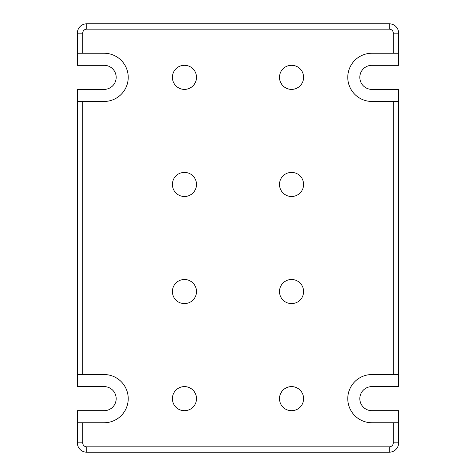 <?xml version="1.0" encoding="UTF-8"?>
<svg xmlns="http://www.w3.org/2000/svg" width="476" height="476" viewBox="0 0 476 476"><rect width="100%" height="100%" fill="white"/><g stroke="black" fill="none" stroke-linecap="round" stroke-linejoin="round"><path stroke-width="0.71" d="M393.295 374.553L398.65 374.553L398.65 101.447L393.295 101.447L393.295 374.553L371.875 374.553A24.098 24.098 0 0 0 347.777 398.65A24.098 24.098 0 0 0 371.875 422.748L393.295 422.748L393.295 442.829A4.016 4.016 0 0 1 389.279 446.845L86.721 446.845A4.016 4.016 0 0 1 82.705 442.829L82.705 422.748L77.35 422.748L77.35 442.829A9.371 9.371 0 0 0 86.721 452.2L389.279 452.2A9.371 9.371 0 0 0 398.65 442.829L398.65 422.748L393.295 422.748M393.295 101.447L371.875 101.447A24.098 24.098 0 0 1 347.777 77.35A24.098 24.098 0 0 1 371.875 53.252L398.65 53.252L398.65 33.171A9.371 9.371 0 0 0 389.279 23.8L86.721 23.8A9.371 9.371 0 0 0 77.35 33.171L77.35 53.252L82.705 53.252L82.705 33.171A4.016 4.016 0 0 1 86.721 29.155L389.279 29.155A4.016 4.016 0 0 1 393.295 33.171L393.295 53.252M82.705 53.252L104.125 53.252A24.098 24.098 0 0 1 128.222 77.35A24.098 24.098 0 0 1 104.125 101.447L77.35 101.447L77.35 374.553L82.705 374.553L82.705 101.447M82.705 374.553L104.125 374.553A24.098 24.098 0 0 1 128.222 398.65A24.098 24.098 0 0 1 104.125 422.748L82.705 422.748M196.499 398.65A12.049 12.049 0 0 1 178.429 409.086A12.049 12.049 0 0 1 178.423 388.214A12.049 12.049 0 0 1 196.499 398.65M303.599 77.35A12.049 12.049 0 0 1 285.529 87.786A12.049 12.049 0 0 1 285.529 66.914A12.049 12.049 0 0 1 303.599 77.35M303.599 398.65A12.049 12.049 0 0 1 285.529 409.086A12.049 12.049 0 0 1 285.523 388.214A12.049 12.049 0 0 1 303.599 398.65M196.499 291.55A12.049 12.049 0 0 1 178.429 301.986A12.049 12.049 0 0 1 178.429 281.114A12.049 12.049 0 0 1 196.499 291.55M303.599 291.55A12.049 12.049 0 0 1 285.529 301.986A12.049 12.049 0 0 1 285.523 281.114A12.049 12.049 0 0 1 303.599 291.55M196.499 184.45A12.049 12.049 0 0 1 178.429 194.886A12.049 12.049 0 0 1 178.429 174.014A12.049 12.049 0 0 1 196.499 184.45M303.599 184.45A12.049 12.049 0 0 1 285.529 194.886A12.049 12.049 0 0 1 285.523 174.014A12.049 12.049 0 0 1 303.599 184.45M196.499 77.35A12.049 12.049 0 0 1 178.429 87.786A12.049 12.049 0 0 1 178.429 66.914A12.049 12.049 0 0 1 196.499 77.35M398.65 374.553L398.65 386.601L371.875 386.601A12.049 12.049 0 0 0 359.826 398.65A12.049 12.049 0 0 0 371.875 410.699L398.65 410.699L398.65 422.748M77.35 422.748L77.35 410.699L104.125 410.699A12.049 12.049 0 0 0 116.174 398.65A12.049 12.049 0 0 0 104.125 386.601L77.35 386.601L77.35 374.553M77.35 101.447L77.35 89.399L104.125 89.399A12.049 12.049 0 0 0 116.174 77.35A12.049 12.049 0 0 0 104.125 65.301L77.35 65.301L77.35 53.252M398.65 53.252L398.65 65.301L371.875 65.301A12.049 12.049 0 0 0 359.826 77.35A12.049 12.049 0 0 0 371.875 89.399L398.65 89.399L398.65 101.447M82.705 33.171L77.35 33.171M86.721 29.155L86.721 23.8M389.279 29.155L389.279 23.8M393.295 33.171L398.65 33.171M77.35 442.829L82.705 442.829M86.721 452.2L86.721 446.845M389.279 452.2L389.279 446.845M398.65 442.829L393.295 442.829"/></g></svg>
